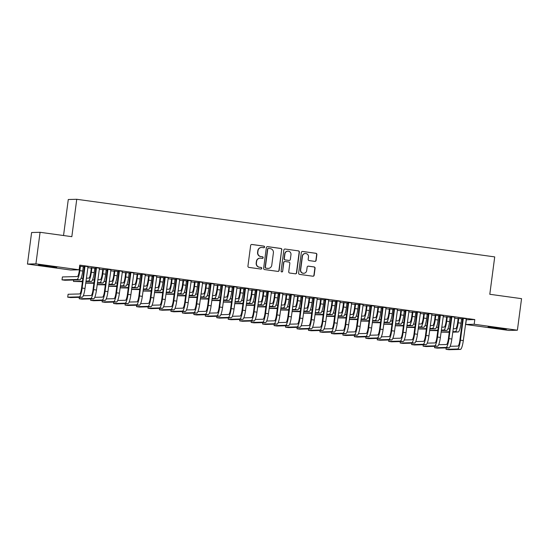 <?xml version="1.0" encoding="UTF-8"?>
<svg xmlns="http://www.w3.org/2000/svg" width="549" height="549" viewBox="0 0 549 549"><rect width="100%" height="100%" fill="white"/><g stroke="black" fill="none" stroke-linecap="round" stroke-linejoin="round"><path stroke-width="0.82" d="M264.57 247.029A0.81 0.796 88.5 0 0 263.884 246.117L251.929 244.47A1.16 1.132 88.5 0 0 250.653 245.458L247.935 266.107A1.16 1.132 88.5 0 0 248.91 267.404L260.864 269.051A0.81 0.796 88.5 0 0 261.756 268.358A0.81 0.796 88.5 0 0 261.077 267.445L259.526 267.233A3.706 3.63 88.5 0 1 256.41 263.067L256.637 261.351A3.706 3.63 88.5 0 1 260.72 258.174L262.271 258.387A0.81 0.796 88.5 0 0 263.163 257.694A0.81 0.796 88.5 0 0 262.484 256.781L260.933 256.568A3.706 3.63 88.5 0 1 257.817 252.403L258.044 250.68A3.706 3.63 88.5 0 1 262.127 247.51L263.671 247.723A0.81 0.796 88.5 0 0 264.57 247.029M263.685 247.723A0.81 0.796 88.5 0 0 263.657 246.124L251.703 244.477A1.16 1.132 88.5 0 0 251.634 244.47M260.878 269.058A0.81 0.796 88.5 0 0 260.85 267.452L259.526 267.233M262.285 258.387A0.81 0.796 88.5 0 0 262.25 256.788L260.933 256.568M495.438 328.172L488.109 326.923L491.458 327.142L506.343 329.325L495.438 328.172M45.835 266.203L38.499 264.954L41.854 265.174L56.739 267.356L45.835 266.203M314.838 261.372A1.16 1.132 88.5 0 0 316.114 260.377L316.876 254.585A1.16 1.132 88.5 0 0 315.901 253.288L302.623 251.456A1.16 1.132 88.5 0 0 301.346 252.444L298.629 273.093A1.16 1.132 88.5 0 0 299.603 274.39L312.882 276.222A1.16 1.132 88.5 0 0 314.158 275.234L315.078 268.235A1.16 1.132 88.5 0 0 314.103 266.931L308.421 266.148A1.16 1.132 88.5 0 0 307.145 267.143L306.685 270.609A3.095 3.04 88.5 0 1 303.762 273.292A3.095 3.04 88.5 0 1 300.667 269.779L302.458 256.191A3.095 3.04 88.5 0 1 305.381 253.508A3.095 3.04 88.5 0 1 308.476 257.021L308.181 259.286A1.16 1.132 88.5 0 0 309.156 260.59L314.838 261.372M466.053 319.765L474.796 319.58L79.756 265.126L79.138 269.799L70.67 270.026L27.45 264.069L35.918 263.843L79.138 269.799M474.796 319.58L474.178 324.253L517.398 330.21L508.923 330.436L465.71 324.48L474.178 324.253M27.45 264.069L31.602 232.522L40.077 232.296L71.83 236.674L76.75 199.287L494.718 256.898L489.797 294.285L521.55 298.663L517.398 330.21M40.077 232.296L35.918 263.843M281.877 249.761A1.16 1.132 88.5 0 0 280.903 248.464L267.624 246.631A1.16 1.132 88.5 0 0 266.347 247.626L263.63 268.269A1.16 1.132 88.5 0 0 264.604 269.573L277.883 271.398A1.16 1.132 88.5 0 0 279.16 270.41L281.651 249.768A1.16 1.132 88.5 0 0 280.676 248.471L267.397 246.638A1.16 1.132 88.5 0 0 267.329 246.631M285.123 249.04L298.402 250.872A1.16 1.132 88.5 0 1 299.377 252.176L296.659 272.819A1.16 1.132 88.5 0 1 295.383 273.814L289.7 273.031A1.16 1.132 88.5 0 1 288.726 271.728L289.831 263.355A1.16 1.132 88.5 0 0 288.856 262.051L285.082 261.53A1.16 1.132 88.5 0 0 283.806 262.525L282.66 271.24A0.81 0.796 88.5 0 1 281.891 271.94A0.81 0.796 88.5 0 1 281.088 271.021L283.847 250.035A1.16 1.132 88.5 0 1 285.123 249.04L298.402 250.872M76.75 199.287L68.282 199.513L63.54 235.535M454.833 317.192L451.154 316.684M451.209 317.356L446.57 316.807M450.255 317.315L451.196 317.446M431.905 314.035L428.227 313.527M428.282 314.193L423.643 313.651M427.328 314.158L428.275 314.289M408.978 310.871L405.299 310.363M405.354 311.036L400.715 310.487M404.4 310.995L405.347 311.125M386.05 307.714L382.372 307.207M382.427 307.872L377.787 307.33M381.473 307.838L382.42 307.968M363.122 304.551L359.444 304.043M359.499 304.716L354.86 304.167M358.545 304.674L359.492 304.805M340.195 301.394L336.516 300.886M336.571 301.552L331.932 301.01M335.617 301.518L336.564 301.648M317.267 298.231L313.589 297.723M313.644 298.395L309.005 297.846M312.69 298.354L313.637 298.484M294.339 295.074L290.661 294.566M290.716 295.232L286.077 294.689M289.762 295.197L290.709 295.328M271.412 291.91L267.734 291.402M267.788 292.075L263.156 291.526M266.835 292.034L267.782 292.164M248.484 288.753L244.806 288.246M244.868 288.911L240.229 288.369M243.907 288.877L244.854 289.007M225.557 285.59L221.878 285.082M221.94 285.755L217.301 285.206M220.979 285.713L221.926 285.844M202.629 282.433L198.951 281.925M199.013 282.591L194.373 282.049M198.052 282.557L198.999 282.687M179.701 279.269L176.023 278.762M176.085 279.434L171.446 278.885M175.124 279.393L176.071 279.523M156.774 276.113L153.096 275.605M153.157 276.271L148.518 275.728M152.197 276.236L153.144 276.367M133.846 272.949L130.168 272.441M130.23 273.114L125.591 272.565M129.269 273.073L130.216 273.203M110.919 269.792L107.24 269.284M107.302 269.95L102.663 269.408M106.341 269.916L107.288 270.046M87.991 266.629L84.313 266.121M83.414 266.752L84.361 266.883M79.619 266.135L84.374 266.793M80.305 266.231L80.401 266.615L79.831 266.636L79.296 270.671A5.895 1.132 97.8 0 1 77.388 276.545L62.401 276.943L62.016 279.866L64.885 280.258L79.866 279.86A8.846 1.695 -82.2 0 0 82.734 271.048L83.27 267.013L84.326 267.15M87.751 267.624L91.271 268.111M85.912 281.582L91.333 281.438A8.846 1.695 -82.2 0 0 94.202 272.633L94.73 268.591L95.787 268.736M99.218 269.202L102.732 269.689M97.379 283.167L102.793 283.023A8.846 1.695 -82.2 0 0 105.662 274.212L106.197 270.17L107.254 270.314M110.678 270.787L114.199 271.268M108.839 284.746L114.261 284.602A8.846 1.695 -82.2 0 0 117.129 275.79L117.658 271.755L118.714 271.892M122.139 272.366L125.659 272.846M120.306 286.324L125.721 286.18A8.846 1.695 -82.2 0 0 128.59 277.369L129.125 273.333L130.182 273.471M133.606 273.944L137.126 274.431M131.767 287.902L137.188 287.758A8.846 1.695 -82.2 0 0 140.057 278.954L140.585 274.912L141.642 275.056M145.066 275.523L148.587 276.01M143.234 289.488L148.649 289.344A8.846 1.695 -82.2 0 0 151.517 280.532L152.052 276.49L153.109 276.634M156.534 277.108L160.047 277.588M163.52 278.069L164.57 278.213M167.994 278.686L171.514 279.167M166.162 292.644L171.576 292.5A8.846 1.695 -82.2 0 0 174.445 283.689L174.98 279.654L176.037 279.791M179.461 280.264L182.975 280.752M177.622 294.223L183.037 294.079A8.846 1.695 -82.2 0 0 185.912 285.274L186.44 281.232L187.497 281.376M190.922 281.843L194.442 282.33M189.089 295.808L194.504 295.664A8.846 1.695 -82.2 0 0 197.372 286.853L197.908 282.81L198.964 282.955M202.389 283.428L205.902 283.908M200.55 297.386L205.964 297.242A8.846 1.695 -82.2 0 0 208.84 288.431L209.368 284.396L210.425 284.533M213.849 285.006L217.37 285.487M212.017 298.965L217.431 298.821A8.846 1.695 -82.2 0 0 220.3 290.009L220.835 285.974L221.892 286.111M225.316 286.585L228.83 287.072M223.477 300.543L228.892 300.399A8.846 1.695 -82.2 0 0 231.767 291.594L232.296 287.552L233.352 287.697M236.777 288.163L240.297 288.65M234.945 302.128L240.359 301.984A8.846 1.695 -82.2 0 0 243.228 293.173L243.763 289.131L244.82 289.275M248.244 289.748L251.758 290.229M255.23 290.709L256.28 290.853M259.704 291.327L263.225 291.807M266.69 292.288L267.747 292.432M271.172 292.905L274.685 293.392M278.158 293.866L279.208 294.017M282.632 294.484L286.153 294.971M280.793 308.449L286.214 308.305A8.846 1.695 -82.2 0 0 289.083 299.493L289.618 295.451L290.675 295.595M294.099 296.069L297.613 296.549M292.26 310.027L297.675 309.883A8.846 1.695 -82.2 0 0 300.55 301.072L301.078 297.036L302.135 297.174M305.56 297.647L309.08 298.128M303.721 311.606L309.142 311.461A8.846 1.695 -82.2 0 0 312.01 302.65L312.546 298.615L313.603 298.752M317.027 299.226L320.541 299.713M315.188 313.184L320.602 313.04A8.846 1.695 -82.2 0 0 323.478 304.235L324.006 300.193L325.063 300.33M328.487 300.804L332.008 301.291M326.648 314.769L332.07 314.625A8.846 1.695 -82.2 0 0 334.938 305.814L335.473 301.772L336.523 301.916M339.955 302.389L343.468 302.87M338.115 316.348L343.53 316.203A8.846 1.695 -82.2 0 0 346.405 307.392L346.934 303.357L347.991 303.494M351.415 303.968L354.935 304.448M349.576 317.926L354.997 317.782A8.846 1.695 -82.2 0 0 357.866 308.97L358.401 304.935L359.451 305.072M362.882 305.546L366.396 306.033M361.043 319.504L366.458 319.36A8.846 1.695 -82.2 0 0 369.333 310.556L369.861 306.514L370.918 306.651M374.343 307.124L377.863 307.612M372.503 321.09L377.925 320.945A8.846 1.695 -82.2 0 0 380.793 312.134L381.329 308.092L382.379 308.236M385.81 308.71L389.323 309.19M383.971 322.668L389.385 322.524A8.846 1.695 -82.2 0 0 392.261 313.712L392.789 309.677L393.846 309.814M397.27 310.288L400.791 310.768M395.431 324.246L400.852 324.102A8.846 1.695 -82.2 0 0 403.721 315.291L404.256 311.256L405.306 311.393M408.737 311.866L412.251 312.354M406.898 325.825L412.313 325.681A8.846 1.695 -82.2 0 0 415.188 316.876L415.717 312.834L416.773 312.971M420.198 313.445L423.718 313.932M418.359 327.41L423.78 327.266A8.846 1.695 -82.2 0 0 426.648 318.454L427.177 314.412L428.234 314.556M431.665 315.03L435.179 315.51M429.826 328.988L435.24 328.844A8.846 1.695 -82.2 0 0 438.116 320.033L438.644 315.998L439.701 316.135M443.125 316.608L446.646 317.089M441.286 330.567L446.708 330.423A8.846 1.695 -82.2 0 0 449.576 321.611L450.105 317.576L451.161 317.713M454.593 318.187L458.106 318.674M452.753 332.145L458.168 332.001A8.846 1.695 -82.2 0 0 461.036 323.196L461.572 319.154L462.629 319.292M95.835 268.372L91.196 267.83M94.874 268.331L95.821 268.461M99.458 268.214L95.773 267.706M118.762 271.529L114.123 270.986M117.802 271.494L118.749 271.625M122.386 271.371L118.701 270.863M141.69 274.692L137.051 274.15M140.729 274.651L141.676 274.781M145.313 274.534L141.628 274.026M164.618 277.849L159.979 277.307M163.657 277.815L164.604 277.945M168.241 277.691L164.556 277.183M187.545 281.013L182.906 280.47M186.585 280.971L187.532 281.102M191.169 280.855L187.483 280.347M210.473 284.169L205.834 283.627M209.512 284.135L210.459 284.265M214.096 284.011L210.411 283.504M233.4 287.333L228.761 286.791M232.44 287.292L233.387 287.422M237.024 287.175L233.339 286.667M256.328 290.49L251.689 289.947M255.367 290.455L256.314 290.586M259.952 290.332L256.266 289.824M279.256 293.653L274.617 293.104M278.295 293.612L279.242 293.742M282.872 293.495L279.194 292.988M302.183 296.81L297.544 296.268M301.223 296.776L302.17 296.906M305.8 296.652L302.122 296.144M325.111 299.974L320.472 299.425M324.15 299.932L325.097 300.063M328.727 299.816L325.049 299.308M348.039 303.13L343.399 302.588M347.078 303.096L348.025 303.226M351.655 302.973L347.977 302.465M370.966 306.294L366.327 305.745M370.005 306.253L370.952 306.383M374.583 306.136L370.904 305.628M393.894 309.451L389.255 308.909M392.933 309.416L393.88 309.547M397.51 309.293L393.832 308.785M416.821 312.614L412.182 312.065M415.861 312.573L416.808 312.704M420.438 312.456L416.76 311.949M439.749 315.771L435.11 315.229M438.788 315.737L439.735 315.867M443.366 315.613L439.687 315.105M462.677 318.935L458.038 318.386M461.716 318.894L462.663 319.024M466.293 318.777L462.615 318.269M466.321 319.806L465.71 324.48M261.544 247.475L261.317 247.482A3.706 3.63 88.5 0 0 257.81 250.687L258.044 250.68M260.706 256.575A3.706 3.63 88.5 0 1 257.584 252.41L257.81 250.687M260.144 258.14L259.91 258.147A3.706 3.63 88.5 0 0 256.41 261.351L256.637 261.351M259.3 267.239A3.706 3.63 88.5 0 1 256.184 263.074L256.41 261.351M277.952 271.405A1.16 1.132 88.5 0 0 278.933 270.417L281.651 249.768M268.653 248.409A0.81 0.796 88.5 0 0 267.761 249.102L265.373 267.226A0.81 0.796 88.5 0 0 266.059 268.132L267.686 268.358A3.706 3.63 88.5 0 0 271.769 265.188L273.402 252.801A3.706 3.63 88.5 0 0 270.286 248.635L268.653 248.409M268.523 248.402L268.296 248.409A0.81 0.796 88.5 0 0 267.528 249.109L267.761 249.102M268.269 268.392L268.042 268.399A3.706 3.63 88.5 0 1 267.459 268.365L265.826 268.138A0.81 0.796 88.5 0 1 265.146 267.233L267.528 249.109M295.451 273.821A1.16 1.132 88.5 0 0 296.433 272.826L299.15 252.183A1.16 1.132 88.5 0 0 298.176 250.879M284.904 261.523L284.67 261.53A1.16 1.132 88.5 0 0 283.579 262.532L282.66 271.24M281.781 271.933A0.81 0.796 88.5 0 0 282.433 271.247M290.97 254.667A3.095 3.04 88.5 0 0 287.882 251.154A3.095 3.04 88.5 0 0 284.952 253.837L284.32 258.627A1.16 1.132 88.5 0 0 285.295 259.924L289.062 260.446A1.16 1.132 88.5 0 0 290.339 259.457L290.97 254.667M287.882 251.154L287.649 251.161A3.095 3.04 88.5 0 0 284.725 253.844L284.952 253.837M289.248 260.459L289.014 260.459A1.16 1.132 88.5 0 1 288.836 260.452L285.068 259.931A1.16 1.132 88.5 0 1 284.094 258.634L284.725 253.844M305.381 253.508L305.155 253.514A3.095 3.04 88.5 0 0 302.224 256.198L302.458 256.191M303.762 273.292L303.528 273.299A3.095 3.04 88.5 0 1 300.44 269.785L302.224 256.198M312.944 276.229A1.16 1.132 88.5 0 0 313.925 275.234L314.845 268.241A1.16 1.132 88.5 0 0 313.87 266.938L308.188 266.155A1.16 1.132 88.5 0 0 308.126 266.148M314.9 261.379A1.16 1.132 88.5 0 0 315.881 260.384L316.643 254.592A1.16 1.132 88.5 0 0 315.668 253.288L302.389 251.463A1.16 1.132 88.5 0 0 302.327 251.456M79.831 266.636L79.708 266.148M83.27 267.013L83.462 266.663M62.016 279.866L76.997 279.468A8.846 1.695 -82.2 0 0 79.873 270.657L80.401 266.615M84.882 266.107L84.978 266.498L84.409 266.512L81.568 288.074A5.895 1.132 97.8 0 1 79.653 293.948L68.103 294.257L67.719 297.181L79.269 296.872A8.846 1.695 -82.2 0 0 82.144 288.06L84.978 266.498M67.719 297.181L70.588 297.572L82.137 297.263A8.846 1.695 -82.2 0 0 85.006 288.458L88.039 266.546M84.409 266.512L84.285 266.025M91.772 267.809L91.868 268.2L91.292 268.214L90.763 272.249A5.895 1.132 97.8 0 1 88.849 278.123L86.358 278.192M91.292 268.214L91.175 267.727M94.73 268.591L94.929 268.248M85.973 281.109L88.464 281.047A8.846 1.695 -82.2 0 0 91.333 272.235L91.868 268.2M82.858 278.281L81.026 278.336M73.669 280.024L73.484 281.445L82.474 281.205M73.484 281.445L82.412 281.678M103.233 269.394L103.329 269.779L102.759 269.792L102.224 273.834A5.895 1.132 97.8 0 1 100.309 279.702L97.825 279.77M102.759 269.792L102.636 269.312M106.197 270.17L106.389 269.827M97.441 282.694L99.925 282.625A8.846 1.695 -82.2 0 0 102.8 273.814L103.329 269.779M94.325 279.866L92.486 279.915M85.726 283.003L93.941 282.783M85.713 283.133L93.879 283.257M96.35 267.692L96.446 268.077L95.876 268.09L93.035 289.659A5.895 1.132 97.8 0 1 91.12 295.527L83.297 295.739M79.372 297.338L79.186 298.759L90.736 298.45A8.846 1.695 -82.2 0 0 93.605 289.639L96.446 268.077M79.186 298.759L82.055 299.15L93.605 298.848A8.846 1.695 -82.2 0 0 96.473 290.037L99.506 268.125M95.876 268.09L95.752 267.61M107.81 269.271L107.906 269.655L107.336 269.669L104.495 291.238A5.895 1.132 97.8 0 1 102.581 297.112L94.757 297.318M90.839 298.917L90.647 300.337L102.196 300.029A8.846 1.695 -82.2 0 0 105.072 291.224L107.906 269.655M90.647 300.337L93.515 300.735L105.065 300.427A8.846 1.695 -82.2 0 0 107.933 291.615L110.967 269.703M107.336 269.669L107.213 269.188M114.7 270.973L114.796 271.357L114.219 271.371L113.691 275.413A5.895 1.132 97.8 0 1 111.776 281.287L109.285 281.349M114.219 271.371L114.103 270.89M117.658 271.755L117.857 271.405M108.901 284.272L111.392 284.204A8.846 1.695 -82.2 0 0 114.261 275.399L114.796 271.357M105.785 281.445L103.953 281.493M97.187 284.581L105.401 284.368M97.173 284.711L105.339 284.835M126.16 272.551L126.256 272.935L125.687 272.956L125.151 276.991A5.895 1.132 97.8 0 1 123.237 282.865L120.753 282.934M125.687 272.956L125.563 272.469M129.125 273.333L129.317 272.983M120.368 285.851L122.852 285.789A8.846 1.695 -82.2 0 0 125.728 276.977L126.256 272.935M117.253 283.023L115.414 283.071M108.654 286.166L116.868 285.947M108.64 286.29L116.807 286.42M119.277 270.849L119.373 271.233L118.804 271.254L115.963 292.816A5.895 1.132 97.8 0 1 114.048 298.69L106.225 298.896M102.299 300.495L102.114 301.916L113.664 301.607A8.846 1.695 -82.2 0 0 116.532 292.802L119.373 271.233M102.114 301.916L104.976 302.314L116.532 302.005A8.846 1.695 -82.2 0 0 119.401 293.193L122.434 271.281M118.804 271.254L118.68 270.767M130.737 272.428L130.834 272.819L130.264 272.832L127.423 294.394A5.895 1.132 97.8 0 1 125.508 300.269L117.685 300.475M113.767 302.08L113.574 303.501L125.124 303.192A8.846 1.695 -82.2 0 0 127.999 294.381L130.834 272.819M113.574 303.501L116.443 303.892L127.992 303.583A8.846 1.695 -82.2 0 0 130.861 294.779L133.894 272.867M130.264 272.832L130.14 272.345M137.627 274.129L137.724 274.521L137.147 274.534L136.619 278.569A5.895 1.132 97.8 0 1 134.704 284.444L132.213 284.512M137.147 274.534L137.03 274.047M140.585 274.912L140.784 274.569M131.829 287.429L134.32 287.367A8.846 1.695 -82.2 0 0 137.188 278.556L137.724 274.521M128.713 284.602L126.881 284.656M120.114 287.745L128.329 287.525M120.101 287.868L128.267 287.999M142.205 274.013L142.301 274.397L141.731 274.411L138.89 295.98A5.895 1.132 97.8 0 1 136.976 301.847L129.152 302.06M125.227 303.659L125.042 305.079L136.591 304.77A8.846 1.695 -82.2 0 0 139.46 295.959L142.301 274.397M125.042 305.079L127.903 305.47L139.46 305.162A8.846 1.695 -82.2 0 0 142.328 296.357L145.361 274.445M141.731 274.411L141.608 273.93M149.088 275.715L149.184 276.099L148.614 276.113L148.079 280.155A5.895 1.132 97.8 0 1 146.164 286.022L143.68 286.091M148.614 276.113L148.491 275.632M152.052 276.49L152.245 276.147M143.296 289.014L145.78 288.946A8.846 1.695 -82.2 0 0 148.655 280.134L149.184 276.099M140.18 286.187L138.341 286.235M131.582 289.323L139.796 289.103M131.568 289.453L139.734 289.577M153.665 275.591L153.761 275.975L153.192 275.989L150.351 297.558A5.895 1.132 97.8 0 1 148.436 303.432L140.613 303.638M136.694 305.237L136.502 306.658L148.052 306.349A8.846 1.695 -82.2 0 0 150.927 297.544L153.761 275.975M136.502 306.658L139.371 307.056L150.92 306.747A8.846 1.695 -82.2 0 0 153.789 297.935L156.822 276.023M153.192 275.989L153.068 275.509M160.555 277.293L160.651 277.677L160.075 277.691L159.546 281.733A5.895 1.132 97.8 0 1 157.632 287.607L155.141 287.669M160.075 277.691L159.958 277.211M154.694 291.066L160.116 290.922A8.846 1.695 -82.2 0 0 162.984 282.111L163.712 277.725M154.756 290.593L157.247 290.524A8.846 1.695 -82.2 0 0 160.116 281.719L160.651 277.677M151.641 287.765L149.808 287.813M143.042 290.901L151.256 290.689M143.028 291.032L151.195 291.155M172.015 278.871L172.112 279.256L171.542 279.276L171.007 283.311A5.895 1.132 97.8 0 1 169.092 289.186L166.608 289.254M171.542 279.276L171.418 278.789M174.98 279.654L175.172 279.304M166.223 292.171L168.708 292.109A8.846 1.695 -82.2 0 0 171.583 283.298L172.112 279.256M163.108 289.344L161.269 289.392M154.509 292.487L162.724 292.267M154.489 292.61L162.662 292.741M183.483 280.45L183.579 280.841L183.002 280.855L182.474 284.89A5.895 1.132 97.8 0 1 180.559 290.764L178.068 290.833M183.002 280.855L182.886 280.367M186.44 281.232L186.633 280.889M177.684 293.749L180.175 293.688A8.846 1.695 -82.2 0 0 183.043 284.876L183.579 280.841M174.568 290.922L172.736 290.977M165.97 294.065L174.184 293.845M165.956 294.189L174.122 294.319M194.943 282.035L195.039 282.419L194.47 282.433L193.934 286.475A5.895 1.132 97.8 0 1 192.02 292.343L189.535 292.411M194.47 282.433L194.346 281.953M197.908 282.81L198.1 282.467M189.151 295.335L191.635 295.266A8.846 1.695 -82.2 0 0 194.511 286.454L195.039 282.419M186.036 292.507L184.196 292.555M177.437 295.643L185.651 295.424M177.416 295.774L185.583 295.897M206.403 283.613L206.506 283.998L205.93 284.011L205.401 288.053A5.895 1.132 97.8 0 1 203.487 293.928L200.996 293.99M205.93 284.011L205.813 283.531M209.368 284.396L209.56 284.046M200.611 296.913L203.103 296.844A8.846 1.695 -82.2 0 0 205.971 288.04L206.506 283.998M197.496 294.086L195.664 294.134M188.897 297.222L197.112 297.009M188.883 297.352L197.05 297.476M217.871 285.192L217.967 285.576L217.397 285.597L216.862 289.632A5.895 1.132 97.8 0 1 214.947 295.506L212.463 295.575M217.397 285.597L217.274 285.109M220.835 285.974L221.027 285.624M212.079 298.491L214.563 298.43A8.846 1.695 -82.2 0 0 217.438 289.618L217.967 285.576M208.963 295.664L207.124 295.712M200.364 298.807L208.579 298.587M200.344 298.931L208.51 299.061M229.331 286.77L229.434 287.161L228.858 287.175L228.329 291.21A5.895 1.132 97.8 0 1 226.414 297.084L223.923 297.153M228.858 287.175L228.734 286.688M232.296 287.552L232.488 287.209M223.539 300.07L226.03 300.008A8.846 1.695 -82.2 0 0 228.899 291.196L229.434 287.161M220.423 297.242L218.591 297.29M211.825 300.385L220.039 300.166M211.811 300.509L219.977 300.639M240.798 288.355L240.894 288.74L240.325 288.753L239.789 292.795A5.895 1.132 97.8 0 1 237.875 298.663L235.391 298.731M240.325 288.753L240.201 288.273M243.763 289.131L243.955 288.788M235.006 301.655L237.491 301.586A8.846 1.695 -82.2 0 0 240.366 292.775L240.894 288.74M231.891 298.828L230.052 298.876M223.292 301.964L231.506 301.744M223.271 302.094L231.438 302.218M252.259 289.934L252.362 290.318L251.785 290.332L251.257 294.374A5.895 1.132 97.8 0 1 249.342 300.248L246.851 300.31M251.785 290.332L251.662 289.851M246.405 303.707L251.819 303.563A8.846 1.695 -82.2 0 0 254.695 294.751L255.415 290.366M246.467 303.233L248.958 303.165A8.846 1.695 -82.2 0 0 251.826 294.36L252.362 290.318M243.351 300.406L241.519 300.454M234.752 303.542L242.967 303.329M234.739 303.672L242.905 303.796M165.132 277.17L165.228 277.554L164.652 277.574L161.818 299.136A5.895 1.132 97.8 0 1 159.903 305.011L152.08 305.217M148.155 306.816L147.969 308.236L159.519 307.927A8.846 1.695 -82.2 0 0 162.387 299.123L165.228 277.554M147.969 308.236L150.831 308.634L162.38 308.325A8.846 1.695 -82.2 0 0 165.256 299.514L168.289 277.602M164.652 277.574L164.535 277.087M176.593 278.748L176.689 279.139L176.119 279.153L173.278 300.715A5.895 1.132 97.8 0 1 171.363 306.589L163.54 306.795M159.622 308.401L159.43 309.821L170.979 309.512A8.846 1.695 -82.2 0 0 173.855 300.701L176.689 279.139M159.43 309.821L162.298 310.212L173.848 309.904A8.846 1.695 -82.2 0 0 176.716 301.099L179.749 279.187M176.119 279.153L175.996 278.666M188.06 280.333L188.156 280.717L187.58 280.731L184.745 302.293A5.895 1.132 97.8 0 1 182.831 308.167L175.007 308.38M171.082 309.979L170.897 311.4L182.446 311.091A8.846 1.695 -82.2 0 0 185.315 302.279L188.156 280.717M170.897 311.4L173.758 311.791L185.308 311.482A8.846 1.695 -82.2 0 0 188.183 302.677L191.217 280.765M187.58 280.731L187.463 280.251M199.52 281.912L199.616 282.296L199.047 282.31L196.206 303.878A5.895 1.132 97.8 0 1 194.291 309.753L186.468 309.959M182.549 311.558L182.357 312.978L193.907 312.669A8.846 1.695 -82.2 0 0 196.782 303.865L199.616 282.296M182.357 312.978L185.226 313.376L196.775 313.067A8.846 1.695 -82.2 0 0 199.644 304.256L202.677 282.344M199.047 282.31L198.923 281.829M210.988 283.49L211.084 283.874L210.507 283.895L207.673 305.457A5.895 1.132 97.8 0 1 205.758 311.331L197.935 311.537M194.01 313.136L193.824 314.556L205.374 314.248A8.846 1.695 -82.2 0 0 208.243 305.443L211.084 283.874M193.824 314.556L196.686 314.954L208.236 314.646A8.846 1.695 -82.2 0 0 211.111 305.834L214.144 283.922M210.507 283.895L210.391 283.408M222.448 285.068L222.544 285.459L221.974 285.473L219.133 307.035A5.895 1.132 97.8 0 1 217.219 312.909L209.395 313.115M205.47 314.721L205.285 316.142L216.834 315.833A8.846 1.695 -82.2 0 0 219.71 307.021L222.544 285.459M205.285 316.142L208.153 316.533L219.703 316.224A8.846 1.695 -82.2 0 0 222.571 307.419L225.605 285.507M221.974 285.473L221.851 284.986M233.915 286.647L234.011 287.038L233.435 287.052L230.601 308.613A5.895 1.132 97.8 0 1 228.686 314.488L220.863 314.701M216.937 316.299L216.752 317.72L228.302 317.411A8.846 1.695 -82.2 0 0 231.17 308.6L234.011 287.038M216.752 317.72L219.614 318.111L231.163 317.802A8.846 1.695 -82.2 0 0 234.039 308.998L237.072 287.086M233.435 287.052L233.318 286.571M245.376 288.232L245.472 288.616L244.902 288.63L242.061 310.199A5.895 1.132 97.8 0 1 240.146 316.066L232.323 316.279M228.398 317.878L228.212 319.298L239.762 318.99A8.846 1.695 -82.2 0 0 242.637 310.185L245.472 288.616M228.212 319.298L231.081 319.696L242.631 319.388A8.846 1.695 -82.2 0 0 245.499 310.576L248.532 288.664M244.902 288.63L244.779 288.15M256.843 289.81L256.939 290.195L256.362 290.215L253.528 311.777A5.895 1.132 97.8 0 1 251.614 317.651L243.79 317.857M239.865 319.456L239.68 320.877L251.229 320.568A8.846 1.695 -82.2 0 0 254.098 311.763L256.939 290.195M239.68 320.877L242.541 321.275L254.091 320.966A8.846 1.695 -82.2 0 0 256.966 312.155L260 290.243M256.362 290.215L256.246 289.728M263.726 291.512L263.822 291.896L263.252 291.917L262.717 295.952A5.895 1.132 97.8 0 1 260.802 301.826L258.318 301.895M263.252 291.917L263.129 291.43M257.872 305.285L263.287 305.141A8.846 1.695 -82.2 0 0 266.155 296.33L266.883 291.944M257.934 304.812L260.418 304.743A8.846 1.695 -82.2 0 0 263.294 295.938L263.822 291.896M254.818 301.984L252.979 302.032M246.22 305.127L254.427 304.908M246.199 305.251L254.365 305.381M268.303 291.389L268.399 291.78L267.83 291.793L264.989 313.355A5.895 1.132 97.8 0 1 263.074 319.23L255.251 319.436M251.325 321.041L251.14 322.462L262.69 322.153A8.846 1.695 -82.2 0 0 265.565 313.342L268.399 291.78M251.14 322.462L254.009 322.853L265.558 322.544A8.846 1.695 -82.2 0 0 268.427 313.74L271.46 291.828M267.83 291.793L267.706 291.306M275.186 293.091L275.289 293.482L274.713 293.495L274.184 297.531A5.895 1.132 97.8 0 1 272.27 303.405L269.779 303.473M274.713 293.495L274.589 293.008M269.333 306.864L274.747 306.719A8.846 1.695 -82.2 0 0 277.622 297.915L278.343 293.53M269.394 306.39L271.885 306.328A8.846 1.695 -82.2 0 0 274.754 297.517L275.289 293.482M266.279 303.563L264.446 303.611M257.68 306.706L265.894 306.486M257.666 306.829L265.833 306.96M279.77 292.967L279.866 293.358L279.29 293.372L276.456 314.934A5.895 1.132 97.8 0 1 274.541 320.808L266.718 321.021M262.793 322.62L262.607 324.04L274.157 323.732A8.846 1.695 -82.2 0 0 277.025 314.92L279.866 293.358M262.607 324.04L265.469 324.432L277.019 324.123A8.846 1.695 -82.2 0 0 279.894 315.318L282.927 293.406M279.29 293.372L279.173 292.885M286.653 294.676L286.75 295.06L286.18 295.074L285.645 299.116A5.895 1.132 97.8 0 1 283.73 304.983L281.246 305.052M286.18 295.074L286.056 294.593M289.618 295.451L289.81 295.108M280.862 307.975L283.346 307.907A8.846 1.695 -82.2 0 0 286.221 299.095L286.75 295.06M277.739 305.148L275.907 305.196M269.147 308.284L277.355 308.064M269.127 308.414L277.293 308.538M291.231 294.552L291.327 294.937L290.757 294.95L287.916 316.519A5.895 1.132 97.8 0 1 286.002 322.387L278.178 322.599M274.253 324.198L274.068 325.619L285.617 325.31A8.846 1.695 -82.2 0 0 288.493 316.498L291.327 294.937M274.068 325.619L276.936 326.017L288.486 325.708A8.846 1.695 -82.2 0 0 291.354 316.897L294.388 294.985M290.757 294.95L290.634 294.47M298.114 296.254L298.217 296.638L297.64 296.652L297.112 300.694A5.895 1.132 97.8 0 1 295.197 306.568L292.706 306.63M297.64 296.652L297.517 296.172M301.078 297.036L301.271 296.686M292.322 309.554L294.813 309.485A8.846 1.695 -82.2 0 0 297.682 300.68L298.217 296.638M289.206 306.726L287.374 306.774M280.608 309.862L288.822 309.65M280.594 309.993L288.76 310.116M302.698 296.131L302.794 296.515L302.218 296.535L299.383 318.097A5.895 1.132 97.8 0 1 297.469 323.972L289.646 324.178M285.72 325.777L285.535 327.197L297.084 326.888A8.846 1.695 -82.2 0 0 299.953 318.084L302.794 296.515M285.535 327.197L288.397 327.595L299.946 327.286A8.846 1.695 -82.2 0 0 302.822 318.475L305.855 296.563M302.218 296.535L302.101 296.048M309.581 297.833L309.677 298.217L309.108 298.237L308.572 302.273A5.895 1.132 97.8 0 1 306.658 308.147L304.173 308.209M309.108 298.237L308.984 297.75M312.546 298.615L312.738 298.265M303.789 311.132L306.273 311.063A8.846 1.695 -82.2 0 0 309.149 302.259L309.677 298.217M300.667 308.305L298.834 308.353M292.075 311.448L300.282 311.228M292.054 311.571L300.221 311.702M314.158 297.709L314.254 298.1L313.685 298.114L310.844 319.676A5.895 1.132 97.8 0 1 308.929 325.55L301.106 325.756M297.181 327.362L296.995 328.782L308.545 328.474A8.846 1.695 -82.2 0 0 311.42 319.662L314.254 298.1M296.995 328.782L299.864 329.174L311.413 328.865A8.846 1.695 -82.2 0 0 314.282 320.06L317.315 298.148M313.685 298.114L313.561 297.627M321.041 299.411L321.138 299.802L320.568 299.816L320.04 303.851A5.895 1.132 97.8 0 1 318.125 309.725L315.634 309.794M320.568 299.816L320.444 299.329M324.006 300.193L324.198 299.85M315.25 312.71L317.741 312.649A8.846 1.695 -82.2 0 0 320.609 303.837L321.138 299.802M312.134 309.883L310.302 309.931M303.535 313.026L311.75 312.806M303.522 313.15L311.688 313.28M325.626 299.287L325.722 299.679L325.145 299.692L322.311 321.254A5.895 1.132 97.8 0 1 320.396 327.129L312.573 327.341M308.648 328.94L308.463 330.361L320.012 330.052A8.846 1.695 -82.2 0 0 322.881 321.24L325.722 299.679M308.463 330.361L311.324 330.752L322.874 330.443A8.846 1.695 -82.2 0 0 325.749 321.639L328.782 299.727M325.145 299.692L325.029 299.205M332.509 300.996L332.605 301.38L332.035 301.394L331.5 305.436A5.895 1.132 97.8 0 1 329.585 311.304L327.101 311.372M332.035 301.394L331.912 300.914M335.473 301.772L335.665 301.428M326.717 314.296L329.201 314.227A8.846 1.695 -82.2 0 0 332.076 305.416L332.605 301.38M323.594 311.468L321.762 311.516M315.002 314.604L323.21 314.385M314.982 314.735L323.148 314.858M337.086 300.873L337.182 301.257L336.612 301.271L333.771 322.839A5.895 1.132 97.8 0 1 331.857 328.707L324.034 328.92M320.108 330.519L319.923 331.939L331.472 331.63A8.846 1.695 -82.2 0 0 334.341 322.819L337.182 301.257M319.923 331.939L322.791 332.337L334.341 332.028A8.846 1.695 -82.2 0 0 337.21 323.217L340.243 301.305M336.612 301.271L336.489 300.79M343.969 302.574L344.065 302.959L343.496 302.973L342.967 307.015A5.895 1.132 97.8 0 1 341.053 312.889L338.561 312.951M343.496 302.973L343.372 302.492M346.934 303.357L347.126 303.007M338.177 315.874L340.668 315.805A8.846 1.695 -82.2 0 0 343.537 307.001L344.065 302.959M335.062 313.047L333.229 313.095M326.463 316.183L334.677 315.963M326.449 316.313L334.616 316.437M348.553 302.451L348.649 302.835L348.073 302.856L345.239 324.418A5.895 1.132 97.8 0 1 343.324 330.292L335.501 330.498M331.575 332.097L331.39 333.518L342.94 333.209A8.846 1.695 -82.2 0 0 345.808 324.404L348.649 302.835M331.39 333.518L334.252 333.916L345.801 333.607A8.846 1.695 -82.2 0 0 348.677 324.795L351.71 302.883M348.073 302.856L347.956 302.369M355.436 304.153L355.532 304.537L354.963 304.558L354.428 308.593A5.895 1.132 97.8 0 1 352.513 314.467L350.029 314.529M354.963 304.558L354.839 304.071M358.401 304.935L358.593 304.585M349.638 317.452L352.129 317.384A8.846 1.695 -82.2 0 0 354.997 308.579L355.532 304.537M346.522 314.625L344.69 314.673M337.93 317.768L346.138 317.548M337.909 317.892L346.076 318.022M360.014 304.029L360.11 304.421L359.54 304.434L356.699 325.996A5.895 1.132 97.8 0 1 354.784 331.871L346.961 332.076M343.036 333.682L342.851 335.103L354.4 334.794A8.846 1.695 -82.2 0 0 357.269 325.982L360.11 304.421M342.851 335.103L345.719 335.494L357.269 335.185A8.846 1.695 -82.2 0 0 360.137 326.381L363.17 304.469M359.54 304.434L359.417 303.947M366.897 305.731L366.993 306.122L366.423 306.136L365.895 310.171A5.895 1.132 97.8 0 1 363.98 316.046L361.489 316.114M366.423 306.136L366.3 305.649M369.861 306.514L370.053 306.17M361.105 319.031L363.596 318.969A8.846 1.695 -82.2 0 0 366.464 310.158L366.993 306.122M357.989 316.203L356.157 316.251M349.39 319.346L357.605 319.127M349.377 319.47L357.543 319.6M371.481 305.608L371.577 305.999L371 306.013L368.166 327.575A5.895 1.132 97.8 0 1 366.252 333.449L358.428 333.662M354.503 335.261L354.318 336.681L365.867 336.372A8.846 1.695 -82.2 0 0 368.736 327.561L371.577 305.999M354.318 336.681L357.179 337.072L368.729 336.763A8.846 1.695 -82.2 0 0 371.604 327.959L374.631 306.047M371 306.013L370.884 305.525M378.364 307.31L378.46 307.701L377.89 307.714L377.355 311.757A5.895 1.132 97.8 0 1 375.441 317.624L372.949 317.693M377.89 307.714L377.767 307.234M381.329 308.092L381.521 307.749M372.565 320.616L375.056 320.547A8.846 1.695 -82.2 0 0 377.925 311.736L378.46 307.701M369.45 317.789L367.617 317.837M360.858 320.925L369.065 320.705M360.837 321.055L369.003 321.179M382.941 307.193L383.037 307.577L382.468 307.591L379.627 329.16A5.895 1.132 97.8 0 1 377.712 335.027L369.889 335.24M365.963 336.839L365.778 338.259L377.328 337.951A8.846 1.695 -82.2 0 0 380.196 329.139L383.037 307.577M365.778 338.259L368.647 338.658L380.196 338.349A8.846 1.695 -82.2 0 0 383.065 329.537L386.098 307.625M382.468 307.591L382.344 307.111M389.824 308.895L389.92 309.279L389.351 309.293L388.822 313.335A5.895 1.132 97.8 0 1 386.908 319.209L384.417 319.271M389.351 309.293L389.227 308.812M392.789 309.677L392.981 309.327M384.032 322.194L386.523 322.126A8.846 1.695 -82.2 0 0 389.392 313.321L389.92 309.279M380.917 319.367L379.084 319.415M372.318 322.503L380.532 322.284M372.304 322.634L380.471 322.757M394.402 308.771L394.505 309.156L393.928 309.176L391.094 330.738A5.895 1.132 97.8 0 1 389.179 336.612L381.356 336.818M377.431 338.417L377.245 339.838L388.795 339.529A8.846 1.695 -82.2 0 0 391.663 330.724L394.505 309.156M377.245 339.838L380.107 340.236L391.657 339.927A8.846 1.695 -82.2 0 0 394.532 331.116L397.558 309.204M393.928 309.176L393.811 308.689M401.292 310.473L401.388 310.858L400.811 310.878L400.283 314.913A5.895 1.132 97.8 0 1 398.368 320.788L395.877 320.849M400.811 310.878L400.695 310.391M404.256 311.256L404.448 310.906M395.493 323.773L397.984 323.704A8.846 1.695 -82.2 0 0 400.852 314.9L401.388 310.858M392.377 320.945L390.545 320.993M383.785 324.088L391.993 323.869M383.765 324.212L391.931 324.342M405.869 310.35L405.965 310.741L405.395 310.755L402.554 332.317A5.895 1.132 97.8 0 1 400.64 338.191L392.816 338.397M388.891 340.003L388.706 341.423L400.255 341.114A8.846 1.695 -82.2 0 0 403.124 332.303L405.965 310.741M388.706 341.423L391.574 341.814L403.124 341.505A8.846 1.695 -82.2 0 0 405.992 332.701L409.026 310.789M405.395 310.755L405.272 310.267M412.752 312.052L412.848 312.443L412.278 312.456L411.75 316.492A5.895 1.132 97.8 0 1 409.835 322.366L407.344 322.435M412.278 312.456L412.155 311.969M415.717 312.834L415.909 312.491M406.96 325.351L409.451 325.289A8.846 1.695 -82.2 0 0 412.32 316.478L412.848 312.443M403.844 322.524L402.012 322.572M395.246 325.667L403.46 325.447M395.232 325.79L403.398 325.921M417.329 311.928L417.432 312.319L416.856 312.333L414.015 333.895A5.895 1.132 97.8 0 1 412.107 339.769L404.284 339.982M400.358 341.581L400.173 343.001L411.723 342.693A8.846 1.695 -82.2 0 0 414.591 333.881L417.432 312.319M400.173 343.001L403.035 343.393L414.584 343.084A8.846 1.695 -82.2 0 0 417.46 334.279L420.486 312.367M416.856 312.333L416.732 311.846M424.219 313.63L424.315 314.021L423.739 314.035L423.21 318.077A5.895 1.132 97.8 0 1 421.296 323.944L418.805 324.013M423.739 314.035L423.622 313.554M427.177 314.412L427.376 314.069M418.42 326.936L420.911 326.868A8.846 1.695 -82.2 0 0 423.78 318.056L424.315 314.021M415.305 324.109L413.472 324.157M406.713 327.245L414.92 327.026M406.692 327.376L414.859 327.499M428.796 313.513L428.893 313.898L428.323 313.911L425.482 335.48A5.895 1.132 97.8 0 1 423.567 341.348L415.744 341.56M411.819 343.159L411.633 344.58L423.183 344.271A8.846 1.695 -82.2 0 0 426.051 335.46L428.893 313.898M411.633 344.58L414.502 344.978L426.051 344.669A8.846 1.695 -82.2 0 0 428.92 335.858L431.953 313.946M428.323 313.911L428.199 313.431M435.68 315.215L435.776 315.6L435.206 315.613L434.671 319.655A5.895 1.132 97.8 0 1 432.763 325.53L430.272 325.591M435.206 315.613L435.083 315.133M438.644 315.998L438.836 315.648M429.888 328.515L432.379 328.446A8.846 1.695 -82.2 0 0 435.247 319.642L435.776 315.6M426.772 325.687L424.94 325.735M418.173 328.824L426.388 328.604M418.16 328.954L426.326 329.077M440.257 315.092L440.36 315.476L439.783 315.497L436.942 337.059A5.895 1.132 97.8 0 1 435.034 342.933L427.211 343.139M423.286 344.738L423.094 346.158L434.65 345.849A8.846 1.695 -82.2 0 0 437.519 337.045L440.36 315.476M423.094 346.158L425.962 346.556L437.512 346.247A8.846 1.695 -82.2 0 0 440.38 337.436L443.414 315.524M439.783 315.497L439.66 315.009M447.147 316.794L447.243 317.178L446.666 317.198L446.138 321.234A5.895 1.132 97.8 0 1 444.223 327.108L441.732 327.17M446.666 317.198L446.55 316.711M450.105 317.576L450.304 317.226M441.348 330.093L443.839 330.024A8.846 1.695 -82.2 0 0 446.708 321.22L447.243 317.178M438.232 327.266L436.4 327.314M429.641 330.409L437.848 330.189M429.62 330.532L437.786 330.663M451.724 316.67L451.82 317.061L451.251 317.075L448.409 338.637A5.895 1.132 97.8 0 1 446.495 344.511L438.672 344.717M434.746 346.323L434.561 347.737L446.111 347.435A8.846 1.695 -82.2 0 0 448.979 338.623L451.82 317.061M434.561 347.737L437.429 348.135L448.979 347.826A8.846 1.695 -82.2 0 0 451.848 339.021L454.881 317.109M451.251 317.075L451.127 316.588M458.607 318.372L458.703 318.763L458.134 318.777L457.598 322.812A5.895 1.132 97.8 0 1 455.691 328.686L453.2 328.755M458.134 318.777L458.01 318.29M461.572 319.154L461.764 318.811M452.815 331.671L455.306 331.61A8.846 1.695 -82.2 0 0 458.175 322.798L458.703 318.763M449.7 328.844L447.867 328.892M441.101 331.987L449.315 331.768M441.087 332.111L449.254 332.241M463.184 318.248L463.287 318.64L462.711 318.653L459.87 340.215A5.895 1.132 97.8 0 1 457.962 346.09L450.139 346.302M446.213 347.901L446.021 349.322L457.578 349.013A8.846 1.695 -82.2 0 0 460.446 340.202L463.287 318.64M446.021 349.322L448.89 349.713L460.439 349.404A8.846 1.695 -82.2 0 0 463.308 340.6L466.341 318.688M462.711 318.653L462.587 318.166M79.873 270.657L82.734 271.048M76.997 279.468L79.866 279.86M82.144 288.06L85.006 288.458M79.269 296.872L82.137 297.263M91.333 272.235L94.202 272.633M88.464 281.047L91.333 281.438M102.8 273.814L105.662 274.212M99.925 282.625L102.793 283.023M93.605 289.639L96.473 290.037M90.736 298.45L93.605 298.848M105.072 291.224L107.933 291.615M102.196 300.029L105.065 300.427M114.261 275.399L117.129 275.79M111.392 284.204L114.261 284.602M125.728 276.977L128.59 277.369M122.852 285.789L125.721 286.18M116.532 292.802L119.401 293.193M113.664 301.607L116.532 302.005M127.999 294.381L130.861 294.779M125.124 303.192L127.992 303.583M137.188 278.556L140.057 278.954M134.32 287.367L137.188 287.758M139.46 295.959L142.328 296.357M136.591 304.77L139.46 305.162M148.655 280.134L151.517 280.532M145.78 288.946L148.649 289.344M150.927 297.544L153.789 297.935M148.052 306.349L150.92 306.747M160.116 281.719L162.984 282.111M157.247 290.524L160.116 290.922M171.583 283.298L174.445 283.689M168.708 292.109L171.576 292.5M183.043 284.876L185.912 285.274M180.175 293.688L183.037 294.079M194.511 286.454L197.372 286.853M191.635 295.266L194.504 295.664M205.971 288.04L208.84 288.431M203.103 296.844L205.964 297.242M217.438 289.618L220.3 290.009M214.563 298.43L217.431 298.821M228.899 291.196L231.767 291.594M226.03 300.008L228.892 300.399M240.366 292.775L243.228 293.173M237.491 301.586L240.359 301.984M251.826 294.36L254.695 294.751M248.958 303.165L251.819 303.563M162.387 299.123L165.256 299.514M159.519 307.927L162.38 308.325M173.855 300.701L176.716 301.099M170.979 309.512L173.848 309.904M185.315 302.279L188.183 302.677M182.446 311.091L185.308 311.482M196.782 303.865L199.644 304.256M193.907 312.669L196.775 313.067M208.243 305.443L211.111 305.834M205.374 314.248L208.236 314.646M219.71 307.021L222.571 307.419M216.834 315.833L219.703 316.224M231.17 308.6L234.039 308.998M228.302 317.411L231.163 317.802M242.637 310.185L245.499 310.576M239.762 318.99L242.631 319.388M254.098 311.763L256.966 312.155M251.229 320.568L254.091 320.966M263.294 295.938L266.155 296.33M260.418 304.743L263.287 305.141M265.565 313.342L268.427 313.74M262.69 322.153L265.558 322.544M274.754 297.517L277.622 297.915M271.885 306.328L274.747 306.719M277.025 314.92L279.894 315.318M274.157 323.732L277.019 324.123M286.221 299.095L289.083 299.493M283.346 307.907L286.214 308.305M288.493 316.498L291.354 316.897M285.617 325.31L288.486 325.708M297.682 300.68L300.55 301.072M294.813 309.485L297.675 309.883M299.953 318.084L302.822 318.475M297.084 326.888L299.946 327.286M309.149 302.259L312.01 302.65M306.273 311.063L309.142 311.461M311.42 319.662L314.282 320.06M308.545 328.474L311.413 328.865M320.609 303.837L323.478 304.235M317.741 312.649L320.602 313.04M322.881 321.24L325.749 321.639M320.012 330.052L322.874 330.443M332.076 305.416L334.938 305.814M329.201 314.227L332.07 314.625M334.341 322.819L337.21 323.217M331.472 331.63L334.341 332.028M343.537 307.001L346.405 307.392M340.668 315.805L343.53 316.203M345.808 324.404L348.677 324.795M342.94 333.209L345.801 333.607M354.997 308.579L357.866 308.97M352.129 317.384L354.997 317.782M357.269 325.982L360.137 326.381M354.4 334.794L357.269 335.185M366.464 310.158L369.333 310.556M363.596 318.969L366.458 319.36M368.736 327.561L371.604 327.959M365.867 336.372L368.729 336.763M377.925 311.736L380.793 312.134M375.056 320.547L377.925 320.945M380.196 329.139L383.065 329.537M377.328 337.951L380.196 338.349M389.392 313.321L392.261 313.712M386.523 322.126L389.385 322.524M391.663 330.724L394.532 331.116M388.795 339.529L391.657 339.927M400.852 314.9L403.721 315.291M397.984 323.704L400.852 324.102M403.124 332.303L405.992 332.701M400.255 341.114L403.124 341.505M412.32 316.478L415.188 316.876M409.451 325.289L412.313 325.681M414.591 333.881L417.46 334.279M411.723 342.693L414.584 343.084M423.78 318.056L426.648 318.454M420.911 326.868L423.78 327.266M426.051 335.46L428.92 335.858M423.183 344.271L426.051 344.669M435.247 319.642L438.116 320.033M432.379 328.446L435.24 328.844M437.519 337.045L440.38 337.436M434.65 345.849L437.512 346.247M446.708 321.22L449.576 321.611M443.839 330.024L446.708 330.423M448.979 338.623L451.848 339.021M446.111 347.435L448.979 347.826M458.175 322.798L461.036 323.196M455.306 331.61L458.168 332.001M460.446 340.202L463.308 340.6M457.578 349.013L460.439 349.404"/></g></svg>
